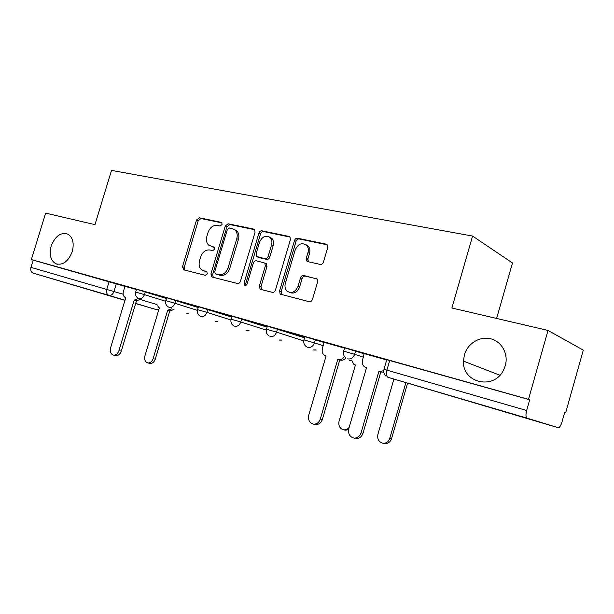 <?xml version="1.0" encoding="UTF-8"?>
<svg xmlns="http://www.w3.org/2000/svg" width="614" height="614" viewBox="0 0 614 614"><rect width="100%" height="100%" fill="white"/><g stroke="black" fill="none" stroke-linecap="round" stroke-linejoin="round"><path stroke-width="0.92" d="M222.091 224.494L221.738 222.629L221.178 222.337L199.343 217.793L196.549 219.966L182.496 266.729L183.709 269.838L205.314 275.325L207.325 273.836L206.811 271.779L201.883 270.122C199.297 268.019 198.522 264.926 199.55 260.827L200.732 256.875C202.651 251.87 205.69 249.576 209.85 249.99L212.705 250.65L214.716 249.138L214.286 247.181L208.837 245.255C206.55 243.144 205.897 240.181 206.88 236.367L208.062 232.43C209.98 227.426 213.027 225.092 217.202 225.43L220.073 226.036L222.091 224.494M464.376 354.877L463.478 361.109C462.104 382.936 494.163 390.588 503.664 369.812L505.284 365.645C508.684 354.009 501.676 341.384 490.67 338.782C479.711 336.004 467.538 343.579 464.376 354.877M51.162 246.084C49.043 254.633 50.586 260.52 55.805 263.744C62.805 265.601 68.277 261.564 72.237 251.633C74.294 243.382 72.905 237.587 68.07 234.233C60.893 231.931 55.26 235.883 51.162 246.084M320.147 264.396C321.69 264.557 322.787 263.782 323.455 262.071L327.73 247.534L327.446 245.063L326.111 244.142L297.667 238.232C296.186 238.102 295.127 238.877 294.482 240.542L279.516 291.143L280.207 294.129L309.164 301.704C310.699 301.904 311.797 301.144 312.457 299.432L317.645 281.818L317.177 279.055L303.792 275.471C302.28 275.302 301.205 276.07 300.553 277.758L298.005 286.377C295.303 292.249 291.658 293.845 287.091 291.166C285.096 289.148 284.52 286.523 285.349 283.284L295.219 249.89C298.404 243.459 302.326 242.077 306.977 245.746C308.351 247.672 308.673 249.975 307.959 252.653L306.302 258.264L306.731 260.942L307.867 261.648L320.147 264.396M31.36 259.561L45.628 213.119L94.978 224.64L111.525 170.385L472.58 236.068L451.873 307.998L548.018 330.447L528.5 399.346L31.36 259.561L33.194 260.136L30.969 267.374L123.115 294.213M255.056 232.261L254.587 229.613L253.659 229.083L228.178 223.788L225.269 226.006L210.947 273.89L211.7 276.837L212.237 277.083L237.457 283.491C238.831 283.66 239.828 282.931 240.45 281.312L255.056 232.261M289.962 237.058L263.59 231.57L261.971 230.81L288.887 236.413M261.664 289.639L260.988 286.692L259.346 286.07L260.067 289.056L260.781 289.417L272.309 292.341C273.76 292.525 274.803 291.788 275.448 290.123L290.384 239.683L289.992 237.088L288.879 236.405L289.701 236.797M259.346 286.07L265.348 265.847L264.772 263.015L256.383 260.804C254.987 260.658 253.973 261.395 253.344 263.03L247.143 283.883C246.521 285.287 245.669 285.725 244.572 285.188L244.05 283.1L258.931 233.074C259.561 231.455 260.574 230.695 261.971 230.81M548.018 330.447L583.3 350.133L565.724 412.562L564.719 412.278M496.626 318.443L512.483 262.976L472.58 236.068M528.5 399.346L529.698 399.768L526.659 410.505C525.615 414.757 525.761 417.313 527.096 418.172L558.287 427.72C559.607 427.567 560.843 425.656 561.987 421.995L564.742 412.217L565.724 412.562M33.194 260.136L124.941 286.377M124.949 300.369L33.194 273.146C31.068 272.202 30.324 270.275 30.969 267.374M166.609 298.013L156.294 295.111M198.376 306.962L186.748 303.684M231.9 316.394L218.837 312.718M267.32 326.364L252.684 322.25M306.839 261.065L307.507 258.816M304.797 336.917L288.442 332.312M344.523 348.1L323.939 342.305L322.411 348.552C321.721 351.469 322.411 353.725 324.476 355.314L326.08 355.99L308.773 415.095C307.898 419.807 309.41 422.808 313.301 424.097C316.624 424.381 318.965 422.685 320.324 419.024L337.754 359.39L338.137 359.505C340.724 360.057 342.827 359.036 344.439 356.458M386.697 359.973L364.125 353.618L362.559 360.057C361.884 362.82 362.506 365.054 364.401 366.765L366.512 367.771L348.79 428.695C347.923 433.753 349.658 436.884 354.009 438.097C357.394 438.227 359.743 436.485 361.055 432.862L378.907 371.378L383.75 370.787M343.648 351.093L344.6 347.839L364.355 353.871M303.945 339.818L304.874 336.656L324.177 342.535M266.484 329.181L267.397 326.111L304.536 337.807M231.087 319.126L231.977 316.141L267.09 327.139M197.585 309.617L198.452 306.701L231.701 317.07M165.826 300.599L166.686 297.759L198.199 307.545M135.686 292.041L136.531 289.271L166.448 298.534M136.454 289.524L124.964 286.301M529.698 399.768L386.774 359.712L383.988 369.329M156.263 295.196L166.578 298.105M186.725 303.776L198.353 307.054M218.807 312.81L231.869 316.486M252.653 322.342L267.29 326.464M288.411 332.412L304.767 337.017M214.509 247.411L212.644 246.981M204.209 271.127L203.587 270.897M207.018 271.964L205.291 271.534M221.953 222.905L201.024 218.546L198.238 220.71L184.223 267.366L184.768 270.106M254.68 229.713L229.828 224.54L226.927 226.75L212.644 274.519L213.235 277.336M229.39 228.001L227.349 229.552L214.754 271.687L215.268 273.737L218.722 274.688C222.989 275.202 226.113 272.9 228.101 267.765L236.774 238.7C237.71 235.124 237.165 232.253 235.147 230.081L232.476 228.654L229.39 228.001M217.11 274.466L215.667 273.921M234.371 229.452L236.797 230.826C238.815 232.99 239.36 235.86 238.432 239.422L229.774 268.425C227.802 273.537 224.678 275.839 220.418 275.325L217.364 274.558M260.988 286.692L266.975 266.522L266.399 263.705L264.979 263.107M263.59 231.57C262.193 231.455 261.18 232.207 260.559 233.827L245.715 283.729L245.846 285.364M271.565 244.894C272.317 242.031 271.918 239.66 270.352 237.772C265.962 234.786 262.347 236.29 259.515 242.277L256.115 253.712L256.683 256.506L265.056 258.686C266.476 258.832 267.504 258.08 268.141 256.437L271.565 244.894L273.176 245.631C273.928 242.768 273.522 240.404 271.964 238.516L269.508 237.027M258.578 257.404L257.527 256.959M273.176 245.631L269.761 257.136C269.124 258.778 268.103 259.53 266.683 259.377L259.162 257.657M305.741 244.549L308.543 246.49C309.909 248.417 310.239 250.712 309.525 253.382L307.875 258.985L308.405 261.771M289.593 292.456C293.999 294.129 297.337 292.318 299.601 287.022L298.005 286.377M317.016 278.886L305.373 276.147C303.869 275.978 302.786 276.737 302.134 278.426L299.601 287.022M327.262 244.825L299.241 238.992C297.759 238.861 296.7 239.629 296.063 241.294L281.135 291.765L281.841 294.766L280.207 294.129M174.008 309.387L170.04 310.968L167.691 310.262L171.928 308.75M156.693 304.068L158.757 307.629L159.379 307.837L144.927 355.859C144.152 359.436 145.027 361.769 147.56 362.859C150.085 363.219 151.95 361.807 153.155 358.63L167.691 310.262M169.771 310.891L155.281 359.129C154.076 362.298 152.211 363.703 149.686 363.342L147.813 362.912M124.964 286.293L123.383 291.527C122.708 294.367 123.291 296.339 125.149 297.437L125.77 297.644L110.604 347.77C109.783 351.492 110.658 353.917 113.214 355.038C115.785 355.399 117.696 353.925 118.947 350.602L134.205 300.1L138.564 298.458M140.798 299.187L136.477 300.791L121.265 351.147C120.014 354.455 118.103 355.928 115.539 355.567L113.475 355.099M134.205 300.1L136.477 300.791M351.569 360.126L353.871 364.355L355.429 365.008L339.051 421.219C338.237 425.702 339.719 428.564 343.502 429.808C345.774 430.115 347.678 429.255 349.22 427.221M348.56 429.723L345.367 430.161L343.502 429.808M345.828 357.962C344.201 359.911 342.297 360.625 340.118 360.111L339.734 360.004L322.365 419.431C321.015 423.084 318.681 424.773 315.358 424.489L313.301 424.097M337.754 359.39L339.734 360.004M393.889 379.114L377.909 434.305C377.096 439.11 378.8 442.095 383.013 443.254C386.29 443.392 388.547 441.742 389.79 438.304L405.854 382.737M407.558 383.259L391.563 438.642C390.32 442.065 388.063 443.707 384.801 443.577L384.211 443.469M383.804 372.153L380.803 371.961L363.02 433.231C361.707 436.846 359.367 438.58 355.99 438.45L355.383 438.342M378.907 371.378L380.803 371.961M221.631 222.537L221.178 222.337M527.096 418.172L388.033 377.341L558.195 427.697M116.345 283.653L113.997 291.412C112.853 294.39 111.149 295.71 108.885 295.372L33.194 273.146M140.499 299.54L156.731 304.513M135.648 303.516L156.562 309.663L135.686 303.408M125.003 300.2L108.885 295.372C106.798 294.413 106.107 292.387 106.813 289.278L109.169 281.504M355.583 350.955L354.608 354.301L363.396 357.164M315.389 339.649L314.437 342.896L323.24 345.736M277.49 328.989L276.553 332.136L303.738 340.854M241.686 318.912L240.78 321.982L266.292 330.109M207.816 309.387L206.926 312.365L230.91 319.971M175.727 300.361L174.852 303.255L197.416 310.377M145.28 291.788L144.428 294.62L165.673 301.297M135.679 292.087L144.428 294.62C143.254 297.667 141.473 299.018 139.086 298.665L138.672 298.504C136.093 297.168 135.095 295.027 135.679 292.087M187.815 313.086L186.088 313.094M165.811 300.645L174.852 303.255C173.647 306.386 171.79 307.76 169.287 307.384L168.789 307.192C166.21 305.81 165.22 303.623 165.811 300.645M197.57 309.663L206.926 312.365C205.69 315.581 203.748 316.977 201.1 316.571L200.509 316.34C197.946 314.905 196.964 312.679 197.57 309.663M233.957 325.973C231.424 324.476 230.457 322.212 231.071 319.188L240.78 321.982C239.498 325.282 237.464 326.709 234.678 326.272M269.254 336.127C266.783 334.561 265.854 332.258 266.468 329.242L276.553 332.136C275.241 335.536 273.107 336.994 270.168 336.518M306.547 346.826C304.183 345.168 303.308 342.858 303.922 339.887L314.437 342.896C313.079 346.388 310.845 347.877 307.729 347.363M345.943 358.046C343.794 356.297 343.019 354.002 343.625 351.162L354.608 354.301C353.203 357.901 350.855 359.42 347.547 358.868M217.456 321.621L215.583 321.636M248.601 330.578L246.559 330.608M281.373 340.002L279.14 340.033M315.895 349.919L313.447 349.972M351.607 360.548L349.627 360.441M389.736 360.403L386.904 370.15L526.659 410.505M385.914 376.129C384.026 374.294 383.374 372.046 383.973 369.375L386.904 370.15C385.983 374.026 386.359 376.42 388.033 377.341M158.919 309.364L156.685 309.694M184.223 267.366L182.496 266.729M198.238 220.71L196.549 219.966M201.024 218.546L199.343 217.793M212.644 274.519L210.947 273.89M226.927 226.75L225.269 226.006M229.828 224.54L228.178 223.788M254.38 229.421L253.659 229.083M220.418 275.325L218.722 274.688M229.774 268.425L228.101 267.765M238.432 239.422L236.774 238.7M266.975 266.522L265.348 265.847M245.715 283.729L244.05 283.1M260.559 233.827L258.931 233.074M266.683 259.377L265.056 258.686M269.761 257.136L268.141 256.437M307.875 258.985L306.302 258.264M309.525 253.382L307.959 252.653M302.134 278.426L300.553 277.758M305.373 276.147L303.792 275.471M316.709 278.641L316.041 278.357M281.135 291.765L279.516 291.143M296.063 241.294L294.482 240.542M299.241 238.992L297.667 238.232M327.047 244.602L326.111 244.142M170.04 310.968L167.967 310.339M155.281 359.129L153.155 358.63M134.489 300.185L136.753 300.868M118.947 350.602L121.265 351.147M338.137 359.505L340.118 360.111M320.324 419.024L322.365 419.431M391.563 438.642L389.79 438.304M366.113 367.656L366.512 367.778M379.314 371.501L381.21 372.084M361.055 432.862L363.02 433.231M499.88 375.238L463.478 361.109M57.539 264.296L55.805 263.744M186.234 313.132L188.283 313.232M215.737 321.675L217.901 321.759M245.984 330.378L249.015 330.708M279.324 340.087L281.749 340.118M313.647 350.018L316.241 350.026M349.842 360.502L351.622 360.656M156.708 309.702L158.788 309.778M184.016 269.914L183.241 269.638M212.651 277.19L211.7 276.837M236.797 230.826L235.147 230.081M261.48 289.593L260.067 289.056M266.399 263.705L264.772 263.015M245.255 285.449L244.572 285.188M271.964 238.516L270.352 237.772M308.297 261.648L306.731 260.942M308.543 246.49L306.977 245.746M384.801 443.577L383.013 443.254M354.009 438.097L355.99 438.45"/></g></svg>
